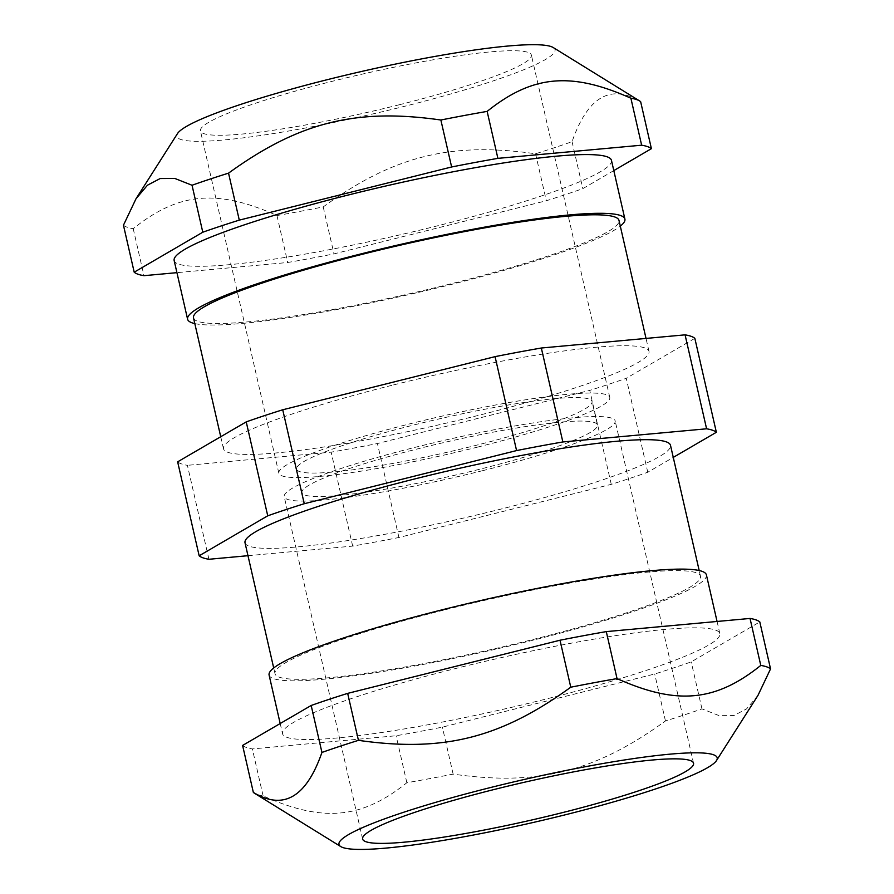 <?xml version="1.0" encoding="UTF-8"?>
<svg xmlns="http://www.w3.org/2000/svg" width="894" height="894" viewBox="0 0 894 894"><rect width="100%" height="100%" fill="white"/><g stroke="black" fill="none" stroke-linecap="round" stroke-linejoin="round"><path stroke-width="0.67" stroke-dasharray="4.47 3.35" d="M482.827 470.624A169.748 19.21 -12.9 0 1 284.225 496.695A169.748 19.21 -12.9 0 1 445.402 440.072A169.748 19.21 -12.9 0 1 615.161 420.906A169.748 19.21 -12.9 0 1 482.827 470.624M479.285 469.35A151.567 17.154 -12.9 0 1 301.948 492.639A151.567 17.154 -12.9 0 1 445.86 442.083A151.567 17.154 -12.9 0 1 597.427 424.963A151.567 17.154 -12.9 0 1 479.285 469.35M473.898 445.871A151.567 17.154 167.1 0 0 592.051 401.484A151.567 17.154 167.1 0 0 440.485 418.593A151.567 17.154 167.1 0 0 296.573 469.149A151.567 17.154 167.1 0 0 473.898 445.871M477.452 447.134A169.748 19.21 167.1 0 0 609.775 397.417A169.748 19.21 167.1 0 0 440.016 416.593A169.748 19.21 167.1 0 0 278.839 473.217A169.748 19.21 167.1 0 0 477.452 447.134M399.048 104.821A169.748 19.21 167.1 0 0 531.382 55.104A169.748 19.21 167.1 0 0 361.623 74.269A169.748 19.21 167.1 0 0 200.446 130.904A169.748 19.21 167.1 0 0 399.048 104.821M123.45 225.221A266.758 30.195 167.1 0 0 127.205 227.244A266.758 30.195 167.1 0 0 133.217 228.708C178.543 192.355 217.186 188.813 276.961 215.532A266.758 30.195 167.1 0 0 323.226 206.916C393.628 155.958 450.71 141.665 535.562 153.779A266.758 30.195 167.1 0 0 572.059 141.677C587.704 96.82 610.568 83.5 640.652 101.704M553.23 47.538A193.998 21.959 -12.9 0 1 398.076 107.928A193.998 21.959 -12.9 0 1 180.566 139.386A193.998 21.959 -12.9 0 1 177.481 133.597M194.814 323.594A224.316 25.39 167.1 0 0 411.922 293.902A224.316 25.39 167.1 0 0 620.302 226.137M611.462 160.361A224.316 25.39 -12.9 0 1 398.478 235.189A224.316 25.39 -12.9 0 1 174.151 260.512M613.809 170.586L582.821 188.645A266.758 30.195 -12.9 0 1 546.323 200.748L333.987 253.885A266.758 30.195 -12.9 0 1 287.712 262.501L176.934 272.659M133.217 228.708L143.968 275.676M276.961 215.532L287.712 262.501M323.226 206.916L333.987 253.885M535.562 153.779L546.323 200.748M572.059 141.677L582.821 188.645M193.506 317.873A218.248 24.708 167.1 0 0 411.765 293.232A218.248 24.708 167.1 0 0 618.994 220.427M706.405 574.887A224.316 25.39 -12.9 0 1 493.41 649.714A224.316 25.39 -12.9 0 1 269.094 675.048M715.491 630.046A224.316 25.39 -12.9 0 1 719.849 633.611A224.316 25.39 -12.9 0 1 506.864 708.439A224.316 25.39 -12.9 0 1 282.538 733.762A224.316 25.39 -12.9 0 1 476.368 663.426A224.316 25.39 -12.9 0 1 715.491 630.046M242.598 745.44A266.758 30.195 167.1 0 0 252.354 748.926L396.109 735.751A266.758 30.195 167.1 0 0 442.374 727.135L654.71 673.998A266.758 30.195 167.1 0 0 691.207 661.895L759.799 621.922M757.956 695.42L746.535 708.92L733.806 715.58L719.189 715.669L701.969 708.875A266.758 30.195 -12.9 0 1 665.46 720.966C595.058 771.935 537.987 786.217 453.135 774.115A266.758 30.195 -12.9 0 1 406.859 782.731C361.534 819.072 322.89 822.614 263.115 795.895A266.758 30.195 -12.9 0 1 257.114 794.442A266.758 30.195 -12.9 0 1 254.388 793.179M263.115 795.895L252.354 748.926M406.859 782.731L396.109 735.751M453.135 774.115L442.374 727.135M665.46 720.966L654.71 673.998M701.969 708.875L691.207 661.895M445.134 609.775A218.248 24.708 -12.9 0 1 700.494 576.239A218.248 24.708 -12.9 0 1 493.264 649.055A218.248 24.708 -12.9 0 1 275.006 673.696A218.248 24.708 -12.9 0 1 445.134 609.775M247.973 555.699L352.672 546.1A266.758 30.195 167.1 0 0 398.936 537.484L611.272 484.347A266.758 30.195 167.1 0 0 647.77 472.244L673.271 457.393M245.012 542.759A218.248 24.708 167.1 0 0 463.271 518.118A218.248 24.708 167.1 0 0 670.5 445.313M208.928 559.275L187.405 465.327A266.758 30.195 -12.9 0 1 177.638 461.84M352.672 546.1L331.149 452.152L187.405 465.327M398.936 537.484L377.424 443.536A266.758 30.195 -12.9 0 1 331.149 452.152M611.272 484.347L589.749 390.399L377.424 443.536M647.77 472.244L626.258 378.296A266.758 30.195 -12.9 0 1 589.749 390.399M694.839 338.334L626.258 378.296M393.628 384.889A218.248 24.708 -12.9 0 1 648.988 351.364A218.248 24.708 -12.9 0 1 441.759 424.169A218.248 24.708 -12.9 0 1 223.5 448.81A218.248 24.708 -12.9 0 1 393.628 384.889M597.427 424.963L592.051 401.484M301.948 492.639L296.573 469.149M609.775 397.417L531.382 55.104M278.839 473.217L200.446 130.904M280.191 723.525L282.538 733.762M717.066 621.464L719.849 633.611M648.988 351.364L646.027 338.424M223.5 448.81L220.729 436.73M693.554 763.219L615.161 420.906M362.618 839.019L284.225 496.695M700.494 576.239L699.186 570.528M275.006 673.696L273.698 667.974"/><path stroke-width="1.34" d="M136.044 198.703L177.481 133.597A193.998 21.959 -12.9 0 1 361.008 71.598A193.998 21.959 -12.9 0 1 553.23 47.538L639.612 100.944A266.758 30.195 167.1 0 0 630.885 98.217C571.11 71.509 532.466 75.04 487.141 111.392A266.758 30.195 167.1 0 0 440.865 120.008C356.013 107.906 298.942 122.187 228.54 173.145A266.758 30.195 167.1 0 0 192.031 185.248L174.811 178.442L160.194 178.532L147.465 185.203L136.044 198.703L123.45 225.221L134.201 272.189L202.793 232.216A266.758 30.195 -12.9 0 1 239.29 220.125L451.626 166.977A266.758 30.195 -12.9 0 1 497.891 158.361L641.646 145.197A266.758 30.195 -12.9 0 1 651.402 148.672L613.809 170.586M651.402 148.672L640.652 101.704A266.758 30.195 167.1 0 0 639.612 100.944M620.302 226.137A224.316 25.39 167.1 0 0 624.906 219.075A224.316 25.39 167.1 0 0 620.548 215.521A224.316 25.39 167.1 0 0 381.425 248.89A224.316 25.39 167.1 0 0 187.595 319.225A224.316 25.39 167.1 0 0 194.814 323.594M187.595 319.225L174.151 260.512A224.316 25.39 -12.9 0 1 367.982 190.176A224.316 25.39 -12.9 0 1 607.104 156.796A224.316 25.39 -12.9 0 1 611.462 160.361L624.906 219.075M176.934 272.659L143.968 275.676A266.758 30.195 -12.9 0 1 134.201 272.189M487.141 111.392L497.891 158.361M630.885 98.217L641.646 145.197M440.865 120.008L451.626 166.977M228.54 173.145L239.29 220.125M192.031 185.248L202.793 232.216M646.027 338.424L618.994 220.427A218.248 24.708 167.1 0 0 363.646 253.952A218.248 24.708 167.1 0 0 193.506 317.873L220.729 436.73M280.191 723.525L269.094 675.048A224.316 25.39 -12.9 0 1 462.924 604.713A224.316 25.39 -12.9 0 1 702.047 571.333A224.316 25.39 -12.9 0 1 706.405 574.887L717.066 621.464M311.179 705.478L242.598 745.44L253.348 792.419C283.432 810.623 306.296 797.303 321.941 752.446L311.179 705.478A266.758 30.195 167.1 0 1 347.677 693.375L560.013 640.227A266.758 30.195 167.1 0 1 606.288 631.611L750.032 618.447A266.758 30.195 167.1 0 1 759.799 621.922L770.55 668.902L757.956 695.42L716.519 760.526A193.998 21.959 167.1 0 0 523.191 779.713A193.998 21.959 167.1 0 0 340.77 846.584A193.998 21.959 167.1 0 0 342.748 847.501A193.998 21.959 167.1 0 0 538.803 821.184A193.998 21.959 167.1 0 0 716.519 760.526M321.941 752.446A266.758 30.195 -12.9 0 1 358.438 740.344C443.29 752.446 500.372 738.165 570.774 687.207A266.758 30.195 -12.9 0 1 617.039 678.591C676.814 705.31 715.457 701.768 760.783 665.415L750.032 618.447M760.783 665.415A266.758 30.195 -12.9 0 1 770.55 668.902M617.039 678.591L606.288 631.611M570.774 687.207L560.013 640.227M358.438 740.344L347.677 693.375M340.77 846.584L254.388 793.179A266.758 30.195 -12.9 0 1 253.348 792.419M673.271 457.393L716.362 432.271A266.758 30.195 167.1 0 0 706.595 428.796L562.851 441.96A266.758 30.195 167.1 0 0 516.576 450.576L304.251 503.724A266.758 30.195 167.1 0 0 267.742 515.816L199.161 555.789A266.758 30.195 167.1 0 0 208.928 559.275L247.973 555.699M699.186 570.528L670.5 445.313A218.248 24.708 167.1 0 0 415.151 478.838A218.248 24.708 167.1 0 0 245.012 542.759L273.698 667.974M267.742 515.816L246.23 421.879A266.758 30.195 -12.9 0 1 282.727 409.776L304.251 503.724M199.161 555.789L177.638 461.84L246.23 421.879M716.362 432.271L694.839 338.334A266.758 30.195 -12.9 0 0 685.072 334.848L706.595 428.796M562.851 441.96L541.328 348.012L685.072 334.848M516.576 450.576L495.064 356.639A266.758 30.195 -12.9 0 1 541.328 348.012M282.727 409.776L495.064 356.639M561.231 812.937A169.748 19.21 -12.9 0 1 362.618 839.019A169.748 19.21 -12.9 0 1 523.806 782.384A169.748 19.21 -12.9 0 1 693.554 763.219A169.748 19.21 -12.9 0 1 561.231 812.937"/></g></svg>
